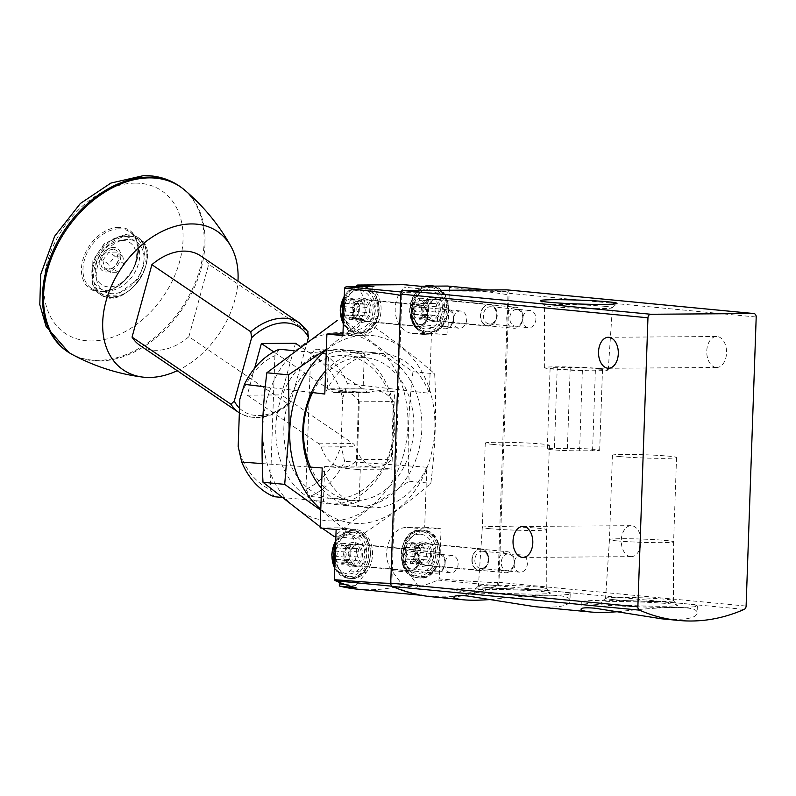 <?xml version="1.0" encoding="UTF-8"?>
<svg xmlns="http://www.w3.org/2000/svg" width="796" height="796" viewBox="0 0 796 796"><rect width="100%" height="100%" fill="white"/><g stroke="black" fill="none" stroke-linecap="round" stroke-linejoin="round"><path stroke-width="0.6" stroke-dasharray="3.98 2.98" d="M490.495 599.527C526.634 595.488 571.876 591.677 569.946 601.05C568.722 606.293 556.902 608.154 534.474 606.612M506.923 289.873A3.522 2.696 -84.5 0 1 509.082 293.326L498.983 582.373A3.522 2.696 -84.5 0 1 497.032 585.717A211.159 162.016 -84.5 0 1 431.571 596.751M617.646 611.716C653.795 607.676 699.027 603.865 697.107 613.238C695.883 618.482 684.053 620.343 661.625 618.8M630.621 556.613A15.482 9.9 89.6 0 1 621.268 540.723A15.482 9.9 89.6 0 1 631.049 525.678A15.482 9.9 89.6 0 1 641.059 541.091A15.482 9.9 89.6 0 1 631.268 556.643A15.482 9.9 89.6 0 1 630.621 556.613M716.121 367.444A15.482 9.9 89.6 0 1 706.758 351.553A15.482 9.9 89.6 0 1 716.549 336.509A15.482 9.9 89.6 0 1 726.559 351.922A15.482 9.9 89.6 0 1 716.768 367.473A15.482 9.9 89.6 0 1 716.121 367.444M472.177 559.777A10.557 8.099 95.5 0 0 484.038 568.822A10.557 8.099 95.5 0 0 484.674 550.563A10.557 8.099 95.5 0 0 472.177 559.777M480.714 315.306A10.557 8.099 95.5 0 0 492.575 324.34A10.557 8.099 95.5 0 0 493.212 306.092A10.557 8.099 95.5 0 0 480.714 315.306M402.905 560.284A10.557 8.099 95.5 0 0 414.766 569.319A10.557 8.099 95.5 0 0 415.403 551.071A10.557 8.099 95.5 0 0 402.905 560.284M411.442 315.803A10.557 8.099 95.5 0 0 423.303 324.848A10.557 8.099 95.5 0 0 423.94 306.589A10.557 8.099 95.5 0 0 411.442 315.803M467.521 592.045A58.068 2.935 -178 0 1 454.138 589.697A58.068 2.935 -178 0 1 512.276 588.791A58.068 2.935 -178 0 1 570.205 593.746A58.068 2.935 -178 0 1 531.827 595.179A58.068 2.935 -178 0 1 467.521 592.045M482.655 591.935A38.397 1.94 -178 0 1 473.859 590.284A38.397 1.94 -178 0 1 512.236 589.786A38.397 1.94 -178 0 1 550.494 592.96A38.397 1.94 -178 0 1 526.076 594.015A38.397 1.94 -178 0 1 482.655 591.935M594.672 604.234A58.068 2.935 -178 0 1 581.299 601.885A58.068 2.935 -178 0 1 639.427 600.98A58.068 2.935 -178 0 1 697.356 605.935A58.068 2.935 -178 0 1 658.988 607.358A58.068 2.935 -178 0 1 594.672 604.234M609.806 604.124A38.397 1.94 -178 0 1 601.01 602.472A38.397 1.94 -178 0 1 639.397 601.975A38.397 1.94 -178 0 1 677.655 605.149A38.397 1.94 -178 0 1 653.237 606.204A38.397 1.94 -178 0 1 609.806 604.124M492.654 444.377A32.089 1.622 -178 0 1 485.262 443.074A32.089 1.622 -178 0 1 517.38 442.576A32.089 1.622 -178 0 1 549.389 445.312A32.089 1.622 -178 0 1 528.186 446.098A32.089 1.622 -178 0 1 492.654 444.377M489.709 528.673A32.089 1.622 -178 0 1 482.316 527.38A32.089 1.622 -178 0 1 482.316 527.37A32.089 1.622 -178 0 1 514.435 526.872A32.089 1.622 -178 0 1 546.444 529.619L546.444 529.619A32.089 1.622 -178 0 1 525.241 530.405A32.089 1.622 -178 0 1 489.709 528.673M486.247 587.448A33.92 1.711 -178 0 1 478.426 586.075A33.92 1.711 -178 0 1 478.476 585.995A33.92 1.711 -178 0 1 512.385 585.548A33.92 1.711 -178 0 1 546.185 588.353A33.92 1.711 -178 0 1 546.235 588.443A33.92 1.711 -178 0 1 523.838 589.279A33.92 1.711 -178 0 1 486.247 587.448M619.805 456.556A32.089 1.622 -178 0 1 612.413 455.262A32.089 1.622 -178 0 1 644.531 454.765A32.089 1.622 -178 0 1 676.54 457.501A32.089 1.622 -178 0 1 655.337 458.287A32.089 1.622 -178 0 1 619.805 456.556M616.86 540.862A32.089 1.622 -178 0 1 609.467 539.569A32.089 1.622 -178 0 1 609.467 539.559A32.089 1.622 -178 0 1 641.596 539.061A32.089 1.622 -178 0 1 673.605 541.797A32.089 1.622 -178 0 1 673.605 541.807A32.089 1.622 -178 0 1 652.392 542.593A32.089 1.622 -178 0 1 616.86 540.862M613.398 599.637A33.92 1.711 -178 0 1 605.577 598.264A33.92 1.711 -178 0 1 605.627 598.184A33.92 1.711 -178 0 1 639.546 597.736A33.92 1.711 -178 0 1 673.346 600.542A33.92 1.711 -178 0 1 673.386 600.632A33.92 1.711 -178 0 1 650.989 601.468A33.92 1.711 -178 0 1 613.398 599.637M600.9 368.608A31.979 1.622 2 0 0 565.458 366.886A31.979 1.622 2 0 0 544.355 367.672A31.979 1.622 2 0 0 576.254 370.409A31.979 1.622 2 0 0 608.263 369.911A31.979 1.622 2 0 0 600.9 368.608M557.23 367.633A19.711 0.995 2 0 0 550.116 368.15A19.711 0.995 2 0 0 561.429 369.444A19.711 0.995 2 0 0 582.393 370.04L595.388 369.951A19.711 0.995 2 0 0 602.502 369.434A19.711 0.995 2 0 0 591.189 368.13A19.711 0.995 2 0 0 570.225 367.533L557.23 367.633L554.414 448.417L567.399 448.327A19.711 0.995 -178 0 1 588.373 448.924A19.711 0.995 -178 0 1 599.677 450.218A19.711 0.995 -178 0 1 592.562 450.735L579.578 450.835A19.711 0.995 -178 0 1 558.603 450.238A19.711 0.995 -178 0 1 547.3 448.934A19.711 0.995 -178 0 1 554.414 448.417M604.572 306.321A33.92 1.711 2 0 0 566.971 304.49A33.92 1.711 2 0 0 544.583 305.326A33.92 1.711 2 0 0 544.623 305.415A33.92 1.711 2 0 0 578.423 308.221A33.92 1.711 2 0 0 612.343 307.783A33.92 1.711 2 0 0 612.383 307.694A33.92 1.711 2 0 0 604.572 306.321M414.119 315.913A8.656 6.637 95.5 0 0 419.95 324.479A8.656 6.637 95.5 0 0 427.382 316.5A8.656 6.637 95.5 0 0 421.601 307.246A8.656 6.637 95.5 0 0 414.119 315.913M453.342 319.674A8.656 6.637 95.5 0 0 459.173 328.241A8.656 6.637 95.5 0 0 466.655 319.574A8.656 6.637 95.5 0 0 460.824 311.007A8.656 6.637 95.5 0 0 453.342 319.674M405.582 560.384A8.656 6.637 95.5 0 0 411.413 568.951A8.656 6.637 95.5 0 0 418.845 560.971A8.656 6.637 95.5 0 0 413.064 551.727A8.656 6.637 95.5 0 0 405.582 560.384M444.805 564.145A8.656 6.637 95.5 0 0 450.635 572.712A8.656 6.637 95.5 0 0 458.108 564.056A8.656 6.637 95.5 0 0 452.287 555.489A8.656 6.637 95.5 0 0 444.805 564.145M483.391 315.415A8.656 6.637 95.5 0 0 489.222 323.982A8.656 6.637 95.5 0 0 496.664 315.992A8.656 6.637 95.5 0 0 490.873 306.749A8.656 6.637 95.5 0 0 483.391 315.415M522.614 319.166A8.656 6.637 95.5 0 0 528.445 327.733A8.656 6.637 95.5 0 0 535.927 319.077A8.656 6.637 95.5 0 0 530.096 310.51A8.656 6.637 95.5 0 0 522.614 319.166M474.854 559.887A8.656 6.637 95.5 0 0 480.685 568.453A8.656 6.637 95.5 0 0 488.117 560.474A8.656 6.637 95.5 0 0 482.336 551.23A8.656 6.637 95.5 0 0 474.854 559.887M514.077 563.648A8.656 6.637 95.5 0 0 519.907 572.215A8.656 6.637 95.5 0 0 527.39 563.548A8.656 6.637 95.5 0 0 521.559 554.981A8.656 6.637 95.5 0 0 514.077 563.648M447.81 286.082A3.522 2.696 -84.5 0 1 449.461 287.346C487.799 291.635 507.291 294.212 507.938 295.087L497.908 582.274C497.202 583.03 477.66 581.906 439.283 578.911A3.522 2.696 -84.5 0 1 437.989 580.065A209.04 160.394 -84.5 0 1 417.044 587.289A1.403 1.085 -84.5 0 0 417.442 585.01L407.93 572.155A25.343 19.442 -84.5 0 1 404.676 544.623A25.343 19.442 -84.5 0 1 423.223 528.872L441.034 528.753L439.283 578.911M497.908 582.274A3.522 2.696 -84.5 0 1 495.948 585.617A209.04 160.394 -84.5 0 1 431.711 596.294A209.04 160.394 -84.5 0 1 393.552 586.363A3.522 2.696 -84.5 0 1 391.831 583.04L401.851 295.853L400.786 295.435M390.736 583.259L391.831 583.04M320.121 527.957L337.763 527.828A25.343 19.442 -84.5 0 1 339.305 527.897A25.343 19.442 -84.5 0 1 355.474 544.235A25.343 19.442 -84.5 0 1 350.041 570.901L340.489 582.821M357.573 589.189A209.04 160.394 -84.5 0 0 400.866 585.737A1.403 1.085 -84.5 0 0 401.274 583.458L391.761 570.603A25.343 19.442 -84.5 0 1 388.498 543.071A25.343 19.442 -84.5 0 1 407.045 527.33L424.686 527.201L426.785 467.212A77.421 59.411 -84.5 0 1 368.409 507.699A77.421 59.411 -84.5 0 1 322.211 467.958M449.461 287.346L447.8 334.857L431.462 333.305L429.362 393.294A77.421 59.411 95.5 0 0 383.175 353.563A77.421 59.411 95.5 0 0 324.798 394.05M356.618 286.381A1.403 1.085 -84.5 0 0 357.056 287.595A25.343 19.442 -84.5 0 1 363.792 315.903A25.343 19.442 -84.5 0 1 344.539 333.932L342.957 333.942M404.189 284.709A1.403 1.085 -84.5 0 1 404.527 287.256L420.706 288.809A25.343 19.442 -84.5 0 0 411.811 316.261A25.343 19.442 -84.5 0 0 428.457 334.917A25.343 19.442 -84.5 0 0 429.989 334.977L447.8 334.857M431.462 333.305L413.811 333.434A25.343 19.442 -84.5 0 1 412.278 333.365A25.343 19.442 -84.5 0 1 395.632 314.709A25.343 19.442 -84.5 0 1 404.527 287.256M401.851 295.853A3.522 2.696 -84.5 0 1 404.686 292.321L505.351 291.595A3.522 2.696 -84.5 0 1 505.569 291.605A3.522 2.696 -84.5 0 1 507.938 295.087M341.006 445.75L342.668 398.398A70.944 54.436 95.5 0 0 310.619 355.404L305.943 489.232A70.944 54.436 95.5 0 0 341.006 445.75L344.658 461.332A77.421 59.411 95.5 0 1 309.843 496.435L359.175 501.162A77.421 59.411 -84.5 0 1 336.499 504.644A77.421 59.411 -84.5 0 1 323.455 501.42L324.678 466.337L360.399 466.078L391.851 469.093L394.547 391.821L363.095 388.806L364.329 353.723L314.987 348.996L310.619 355.404M342.668 398.398L347.374 383.612A77.421 59.411 95.5 0 0 314.987 348.996M305.943 489.232L309.843 496.435M262.292 463.59L308.858 466.993M281.028 497.351L323.455 501.42M426.785 467.212L344.658 461.332M347.374 383.612L429.362 393.294M294.102 350.678L328.609 353.981A77.421 59.411 -84.5 0 1 351.275 350.499A77.421 59.411 -84.5 0 1 364.329 353.723M311.465 392.428L265.257 386.846M279.267 349.255L274.899 355.663A70.944 54.436 95.5 0 0 239.835 399.144M274.899 355.663L270.222 489.49L274.123 496.694M238.183 446.496A70.944 54.436 95.5 0 0 270.222 489.49M362.031 297.893A12.318 9.453 95.5 0 0 352.121 311.077A12.318 9.453 95.5 0 0 362.429 322.37A12.318 9.453 95.5 0 0 371.006 311.097A12.318 9.453 95.5 0 0 364.727 298.4A12.318 9.453 95.5 0 0 362.031 297.893M357.056 287.595L373.225 289.147A25.343 19.442 -84.5 0 1 379.971 317.455A25.343 19.442 -84.5 0 1 360.717 335.484L342.897 335.613M373.225 289.147A1.403 1.085 -84.5 0 1 373.921 286.57M431.303 297.396A12.318 9.453 95.5 0 0 421.392 310.579A12.318 9.453 95.5 0 0 431.711 321.863A12.318 9.453 95.5 0 0 440.278 310.589A12.318 9.453 95.5 0 0 434.009 297.893A12.318 9.453 95.5 0 0 431.303 297.396M420.189 286.242A1.403 1.085 -84.5 0 1 420.706 288.809M353.484 542.375A12.318 9.453 95.5 0 0 343.583 555.558A12.318 9.453 95.5 0 0 353.892 566.842A12.318 9.453 95.5 0 0 362.469 555.568A12.318 9.453 95.5 0 0 356.19 542.872A12.318 9.453 95.5 0 0 353.484 542.375M336.131 529.509L353.941 529.38A25.343 19.442 -84.5 0 1 355.474 529.449A25.343 19.442 -84.5 0 1 371.642 545.787A25.343 19.442 -84.5 0 1 366.21 572.453L355.802 585.458A1.403 1.085 -84.5 0 0 356.041 587.727M422.766 541.877A12.318 9.453 95.5 0 0 412.855 555.061A12.318 9.453 95.5 0 0 423.173 566.344A12.318 9.453 95.5 0 0 431.74 555.071A12.318 9.453 95.5 0 0 425.472 542.375A12.318 9.453 95.5 0 0 422.766 541.877M424.686 527.201L441.034 528.753M287.794 403.821L289.555 403.562C271.476 418.497 254.601 421.502 238.929 412.567A54.088 38.069 124.2 0 0 287.794 403.821L188.881 336.718A54.088 38.069 -55.8 0 1 140.016 345.464M200.751 255.944A54.088 38.069 -55.8 0 1 208.721 264.272L307.634 331.375A54.088 38.069 124.2 0 0 299.664 323.047M188.881 336.718L208.721 264.272M308.171 331.982L307.634 331.375M307.525 340.738L291.117 400.667L289.555 403.562M295.485 343.265L281.346 394.906L353.066 443.561A7.035 4.497 -90.4 0 1 355.255 446.725A38.009 24.298 -90.4 0 0 376.936 466.963A38.009 24.298 -90.4 0 0 391.383 459.352L393.403 401.572A38.009 24.298 -90.4 0 0 376.389 390.945A38.009 24.298 -90.4 0 0 370.17 392.259A7.035 4.497 -90.4 0 1 369.016 392.508A7.035 4.497 -90.4 0 1 367.205 391.921L363.095 388.806M254.64 368.17L247.248 395.154L281.346 394.906M400.866 585.737L417.044 587.289M489.212 304.361A10.905 8.368 95.5 0 0 480.466 314.878A10.905 8.368 95.5 0 0 487.789 326.101A10.905 8.368 95.5 0 0 497.172 316.042A10.905 8.368 95.5 0 0 489.878 304.39A10.905 8.368 95.5 0 0 489.212 304.361M480.675 548.832A10.905 8.368 95.5 0 0 471.928 559.349A10.905 8.368 95.5 0 0 479.252 570.583A10.905 8.368 95.5 0 0 488.635 560.523A10.905 8.368 95.5 0 0 481.341 548.862A10.905 8.368 95.5 0 0 480.675 548.832M411.403 549.33A10.905 8.368 95.5 0 0 402.657 559.857A10.905 8.368 95.5 0 0 409.98 571.08A10.905 8.368 95.5 0 0 419.353 561.021A10.905 8.368 95.5 0 0 412.059 549.359A10.905 8.368 95.5 0 0 411.403 549.33M419.94 304.858A10.905 8.368 95.5 0 0 411.194 315.375A10.905 8.368 95.5 0 0 418.517 326.609A10.905 8.368 95.5 0 0 427.89 316.549A10.905 8.368 95.5 0 0 420.596 304.888A10.905 8.368 95.5 0 0 419.94 304.858M359.175 501.162L360.399 466.078M324.678 466.337L356.13 469.351L358.827 392.08L327.375 389.065L328.201 388.836L273.744 351.892M327.375 389.065L328.609 353.981M362.289 388.806L328.201 388.836M356.13 469.351L391.851 469.093M247.248 395.154L318.967 443.8A7.035 4.497 -90.4 0 1 321.166 446.964A38.009 24.298 -90.4 0 0 342.837 467.212A38.009 24.298 -90.4 0 0 357.285 459.6L359.304 401.821L393.403 401.572M357.285 459.6L391.383 459.352M358.827 392.08L394.547 391.821M359.304 401.821A38.009 24.298 -90.4 0 0 342.29 391.194A38.009 24.298 -90.4 0 0 336.071 392.508A7.035 4.497 -90.4 0 1 334.927 392.756A7.035 4.497 -90.4 0 1 333.106 392.169L328.191 389.055M328.569 389.095L362.668 388.846M362.299 388.597L299.933 346.29M112.823 249.407A11.263 7.92 124.2 0 0 102.366 257.118A11.263 7.92 124.2 0 0 103.221 268.71A11.263 7.92 124.2 0 0 115.619 265.426A11.263 7.92 124.2 0 0 117.36 262.859A11.263 7.92 124.2 0 0 112.823 249.407M102.833 260.232L104.535 268.272L112.345 268.212L115.838 265.168L118.455 260.113L116.763 252.073L108.953 252.133L102.833 260.232L108.803 264.282L114.922 256.183L108.953 252.133M113.35 247.466A13.373 9.413 124.2 0 0 99.41 265.934A13.373 9.413 124.2 0 0 117.221 265.804A13.373 9.413 124.2 0 0 113.35 247.466M122.156 240.432A25.343 17.83 124.2 0 0 114.763 242.014A25.343 17.83 124.2 0 0 95.291 270.71A25.343 17.83 124.2 0 0 113.45 286.401A25.343 17.83 124.2 0 0 135.817 261.188A25.343 17.83 124.2 0 0 122.156 240.432M127.559 239.506A29.561 20.805 124.2 0 0 96.734 280.311A29.561 20.805 124.2 0 0 136.106 280.023A29.561 20.805 124.2 0 0 127.559 239.506M72.794 354.797A99.848 70.267 124.2 0 0 182.433 308.878A99.848 70.267 124.2 0 0 184.582 190.025M177.229 370.707A83.709 58.914 124.2 0 0 237.964 281.177M114.922 256.183L122.733 256.133L124.435 264.173L118.315 272.262L110.505 272.322L104.535 268.272M118.315 272.262L112.345 268.212M110.505 272.322L108.803 264.282M122.733 256.133L116.763 252.073M124.435 264.173L118.455 260.113M367.075 299.793A10.905 8.368 95.5 0 0 358.329 310.311A10.905 8.368 95.5 0 0 365.653 321.544A10.905 8.368 95.5 0 0 367.434 321.465A10.905 8.368 95.5 0 0 375.025 311.475A10.905 8.368 95.5 0 0 369.473 300.231A10.905 8.368 95.5 0 0 367.732 299.823A10.905 8.368 95.5 0 0 367.075 299.793M427.81 543.768A10.905 8.368 95.5 0 0 419.064 554.285A10.905 8.368 95.5 0 0 426.387 565.518A10.905 8.368 95.5 0 0 428.168 565.439A10.905 8.368 95.5 0 0 435.76 555.459A10.905 8.368 95.5 0 0 430.208 544.205A10.905 8.368 95.5 0 0 428.477 543.797A10.905 8.368 95.5 0 0 427.81 543.768M358.538 544.265A10.905 8.368 95.5 0 0 349.792 554.782A10.905 8.368 95.5 0 0 357.115 566.016A10.905 8.368 95.5 0 0 358.897 565.936A10.905 8.368 95.5 0 0 366.488 555.956A10.905 8.368 95.5 0 0 360.926 544.713A10.905 8.368 95.5 0 0 359.195 544.295A10.905 8.368 95.5 0 0 358.538 544.265M436.347 299.286A10.905 8.368 95.5 0 0 427.601 309.813A10.905 8.368 95.5 0 0 434.924 321.037A10.905 8.368 95.5 0 0 436.705 320.967A10.905 8.368 95.5 0 0 444.297 310.977A10.905 8.368 95.5 0 0 438.745 299.734A10.905 8.368 95.5 0 0 437.014 299.316A10.905 8.368 95.5 0 0 436.347 299.286M351.633 298.659A10.557 8.099 95.5 0 0 344.051 314.519A10.557 8.099 95.5 0 0 358.11 314.42A10.557 8.099 95.5 0 0 351.633 298.659M356.329 303.296A3.522 2.696 -84.5 0 1 355.354 303.435A3.522 2.696 -84.5 0 1 353.036 300.788A1.98 1.522 -84.5 0 0 350.071 300.808A3.522 2.696 -84.5 0 1 347.136 303.495A3.522 2.696 -84.5 0 1 346.608 303.375A1.98 1.522 -84.5 0 0 345.006 306.709A3.522 2.696 95.5 0 1 344.827 311.783A1.98 1.522 -84.5 0 0 346.19 315.097A3.522 2.696 -84.5 0 1 347.165 314.967A3.522 2.696 -84.5 0 1 349.484 317.614A1.98 1.522 -84.5 0 0 352.449 317.584A3.522 2.696 -84.5 0 1 355.384 314.908A3.522 2.696 -84.5 0 1 355.921 315.027A1.98 1.522 -84.5 0 0 357.513 311.684A3.522 2.696 -84.5 0 1 357.693 306.619A1.98 1.522 -84.5 0 0 356.329 303.296L365.314 304.162A3.522 2.696 -84.5 0 1 364.349 304.301A3.522 2.696 -84.5 0 1 362.021 301.654L353.036 300.788M358.688 290.222A19.661 15.094 95.5 0 0 352.578 291.903A19.661 15.094 95.5 0 0 342.986 308.41A19.661 15.094 95.5 0 0 349.265 326.43A19.661 15.094 95.5 0 0 372.319 315.256A19.661 15.094 95.5 0 0 358.688 290.222M361.961 299.654A10.557 8.099 95.5 0 0 353.504 309.833A10.557 8.099 95.5 0 0 360.588 320.698A10.557 8.099 95.5 0 0 369.662 310.967A10.557 8.099 95.5 0 0 362.608 299.684A10.557 8.099 95.5 0 0 361.961 299.654M445.959 307.704A10.557 8.099 95.5 0 0 437.492 317.883A10.557 8.099 95.5 0 0 444.586 328.748A10.557 8.099 95.5 0 0 453.65 319.017A10.557 8.099 95.5 0 0 446.596 307.734A10.557 8.099 95.5 0 0 445.959 307.704M447.262 309.992A8.398 6.448 95.5 0 0 441.223 322.609A8.398 6.448 95.5 0 0 452.417 322.529A8.398 6.448 95.5 0 0 447.262 309.992M365.314 304.162A1.98 1.522 -84.5 0 1 366.677 307.485A3.522 2.696 -84.5 0 0 366.508 312.549A1.98 1.522 -84.5 0 1 364.906 315.893A3.522 2.696 -84.5 0 0 364.369 315.763A3.522 2.696 -84.5 0 0 361.434 318.45A1.98 1.522 -84.5 0 1 358.469 318.47A3.522 2.696 -84.5 0 0 356.15 315.823A3.522 2.696 -84.5 0 0 355.185 315.962A1.98 1.522 -84.5 0 1 353.812 312.639A3.522 2.696 -84.5 0 0 353.991 307.574A1.98 1.522 -84.5 0 1 355.593 304.231A3.522 2.696 -84.5 0 0 356.13 304.361A3.522 2.696 -84.5 0 0 359.056 301.674A1.98 1.522 -84.5 0 1 362.021 301.654M420.905 298.162A10.557 8.099 95.5 0 0 413.323 314.022A10.557 8.099 95.5 0 0 427.382 313.923A10.557 8.099 95.5 0 0 420.905 298.162M425.601 302.798A3.522 2.696 -84.5 0 1 424.636 302.938A3.522 2.696 -84.5 0 1 422.318 300.291A1.98 1.522 -84.5 0 0 419.353 300.311A3.522 2.696 -84.5 0 1 416.417 302.997A3.522 2.696 -84.5 0 1 415.88 302.868A1.98 1.522 -84.5 0 0 414.278 306.211A3.522 2.696 95.5 0 1 414.109 311.276A1.98 1.522 -84.5 0 0 415.472 314.599A3.522 2.696 -84.5 0 1 416.447 314.47A3.522 2.696 -84.5 0 1 418.766 317.106A1.98 1.522 -84.5 0 0 421.731 317.087A3.522 2.696 -84.5 0 1 424.666 314.41A3.522 2.696 -84.5 0 1 425.193 314.529A1.98 1.522 -84.5 0 0 426.795 311.186A3.522 2.696 -84.5 0 1 426.974 306.122A1.98 1.522 -84.5 0 0 425.601 302.798L434.596 303.664A3.522 2.696 -84.5 0 1 433.621 303.793A3.522 2.696 -84.5 0 1 431.303 301.157L422.318 300.291M427.959 289.714A19.661 15.094 95.5 0 0 421.85 291.406A19.661 15.094 95.5 0 0 412.258 307.903A19.661 15.094 95.5 0 0 418.547 325.932A19.661 15.094 95.5 0 0 441.601 314.758A19.661 15.094 95.5 0 0 427.959 289.714M431.243 299.157A10.557 8.099 95.5 0 0 422.775 309.336A10.557 8.099 95.5 0 0 429.87 320.201A10.557 8.099 95.5 0 0 438.934 310.46A10.557 8.099 95.5 0 0 431.88 299.177A10.557 8.099 95.5 0 0 431.243 299.157M515.231 307.206A10.557 8.099 95.5 0 0 506.763 317.385A10.557 8.099 95.5 0 0 513.858 328.25A10.557 8.099 95.5 0 0 522.932 318.509A10.557 8.099 95.5 0 0 515.868 307.236A10.557 8.099 95.5 0 0 515.231 307.206M516.534 309.485A8.398 6.448 95.5 0 0 510.505 322.101A8.398 6.448 95.5 0 0 521.688 322.022A8.398 6.448 95.5 0 0 516.534 309.485M434.596 303.664A1.98 1.522 -84.5 0 1 435.959 306.987A3.522 2.696 -84.5 0 0 435.78 312.052A1.98 1.522 -84.5 0 1 434.178 315.395A3.522 2.696 -84.5 0 0 433.651 315.266A3.522 2.696 -84.5 0 0 430.716 317.952A1.98 1.522 -84.5 0 1 427.75 317.972A3.522 2.696 -84.5 0 0 425.432 315.325A3.522 2.696 -84.5 0 0 424.457 315.465A1.98 1.522 -84.5 0 1 423.094 312.141A3.522 2.696 -84.5 0 0 423.273 307.077A1.98 1.522 -84.5 0 1 424.865 303.734A3.522 2.696 -84.5 0 0 425.402 303.853A3.522 2.696 -84.5 0 0 428.338 301.177A1.98 1.522 -84.5 0 1 431.303 301.157M343.096 543.141A10.557 8.099 95.5 0 0 335.514 559.001A10.557 8.099 95.5 0 0 349.573 558.892A10.557 8.099 95.5 0 0 343.096 543.141M347.792 547.777A3.522 2.696 -84.5 0 1 346.817 547.917A3.522 2.696 -84.5 0 1 344.499 545.27A1.98 1.522 -84.5 0 0 341.534 545.29A3.522 2.696 -84.5 0 1 338.599 547.966A3.522 2.696 -84.5 0 1 338.071 547.847A1.98 1.522 -84.5 0 0 336.469 551.19A3.522 2.696 95.5 0 1 336.29 556.255A1.98 1.522 -84.5 0 0 337.653 559.578A3.522 2.696 -84.5 0 1 338.628 559.439A3.522 2.696 -84.5 0 1 340.947 562.085A1.98 1.522 -84.5 0 0 343.912 562.066A3.522 2.696 -84.5 0 1 346.847 559.379A3.522 2.696 -84.5 0 1 347.384 559.508A1.98 1.522 -84.5 0 0 348.976 556.165A3.522 2.696 -84.5 0 1 349.155 551.101A1.98 1.522 -84.5 0 0 347.792 547.777L356.777 548.643A3.522 2.696 -84.5 0 1 355.812 548.772A3.522 2.696 -84.5 0 1 353.484 546.126L344.499 545.27M350.15 534.693A19.661 15.094 95.5 0 0 344.041 536.385A19.661 15.094 95.5 0 0 334.439 552.882A19.661 15.094 95.5 0 0 340.728 570.911A19.661 15.094 95.5 0 0 363.782 559.737A19.661 15.094 95.5 0 0 350.15 534.693M353.424 544.126A10.557 8.099 95.5 0 0 344.966 554.315A10.557 8.099 95.5 0 0 352.051 565.18A10.557 8.099 95.5 0 0 361.125 555.439A10.557 8.099 95.5 0 0 354.071 544.156A10.557 8.099 95.5 0 0 353.424 544.126M437.422 552.185A10.557 8.099 95.5 0 0 428.954 562.364A10.557 8.099 95.5 0 0 436.049 573.229A10.557 8.099 95.5 0 0 445.113 563.488A10.557 8.099 95.5 0 0 438.059 552.205A10.557 8.099 95.5 0 0 437.422 552.185M438.725 554.464A8.398 6.448 95.5 0 0 432.686 567.08A8.398 6.448 95.5 0 0 443.879 567.001A8.398 6.448 95.5 0 0 438.725 554.464M356.777 548.643A1.98 1.522 -84.5 0 1 358.14 551.956A3.522 2.696 -84.5 0 0 357.971 557.031A1.98 1.522 -84.5 0 1 356.369 560.364A3.522 2.696 -84.5 0 0 355.832 560.245A3.522 2.696 -84.5 0 0 352.897 562.931A1.98 1.522 -84.5 0 1 349.932 562.951A3.522 2.696 -84.5 0 0 347.613 560.304A3.522 2.696 -84.5 0 0 346.648 560.444A1.98 1.522 -84.5 0 1 345.275 557.12A3.522 2.696 -84.5 0 0 345.454 552.056A1.98 1.522 -84.5 0 1 347.056 548.713A3.522 2.696 -84.5 0 0 347.593 548.832A3.522 2.696 -84.5 0 0 350.519 546.155A1.98 1.522 -84.5 0 1 353.484 546.126M412.368 542.643A10.557 8.099 95.5 0 0 404.786 558.493A10.557 8.099 95.5 0 0 418.845 558.394A10.557 8.099 95.5 0 0 412.368 542.643M417.064 547.28A3.522 2.696 -84.5 0 1 416.099 547.409A3.522 2.696 -84.5 0 1 413.781 544.772A1.98 1.522 -84.5 0 0 410.816 544.792A3.522 2.696 -84.5 0 1 407.88 547.469A3.522 2.696 -84.5 0 1 407.343 547.35A1.98 1.522 -84.5 0 0 405.741 550.693A3.522 2.696 95.5 0 1 405.572 555.757A1.98 1.522 -84.5 0 0 406.935 559.081A3.522 2.696 -84.5 0 1 407.91 558.941A3.522 2.696 -84.5 0 1 410.229 561.588A1.98 1.522 -84.5 0 0 413.194 561.568A3.522 2.696 -84.5 0 1 416.129 558.882A3.522 2.696 -84.5 0 1 416.656 559.011A1.98 1.522 -84.5 0 0 418.258 555.668A3.522 2.696 -84.5 0 1 418.437 550.593A1.98 1.522 -84.5 0 0 417.064 547.28L426.059 548.136A3.522 2.696 -84.5 0 1 425.084 548.275A3.522 2.696 -84.5 0 1 422.766 545.628L413.781 544.772M419.422 534.196A19.661 15.094 95.5 0 0 413.313 535.877A19.661 15.094 95.5 0 0 403.721 552.384A19.661 15.094 95.5 0 0 410.01 570.414A19.661 15.094 95.5 0 0 433.064 559.24A19.661 15.094 95.5 0 0 419.422 534.196M422.706 543.628A10.557 8.099 95.5 0 0 414.238 553.807A10.557 8.099 95.5 0 0 421.333 564.672A10.557 8.099 95.5 0 0 430.397 554.941A10.557 8.099 95.5 0 0 423.343 543.658A10.557 8.099 95.5 0 0 422.706 543.628M506.694 551.678A10.557 8.099 95.5 0 0 498.226 561.857A10.557 8.099 95.5 0 0 505.321 572.732A10.557 8.099 95.5 0 0 514.395 562.991A10.557 8.099 95.5 0 0 507.331 551.708A10.557 8.099 95.5 0 0 506.694 551.678M507.997 553.966A8.398 6.448 95.5 0 0 501.968 566.583A8.398 6.448 95.5 0 0 513.151 566.503A8.398 6.448 95.5 0 0 507.997 553.966M426.059 548.136A1.98 1.522 -84.5 0 1 427.422 551.459A3.522 2.696 -84.5 0 0 427.243 556.523A1.98 1.522 -84.5 0 1 425.641 559.867A3.522 2.696 -84.5 0 0 425.114 559.747A3.522 2.696 -84.5 0 0 422.178 562.424A1.98 1.522 -84.5 0 1 419.213 562.444A3.522 2.696 -84.5 0 0 416.895 559.807A3.522 2.696 -84.5 0 0 415.92 559.936A1.98 1.522 -84.5 0 1 414.557 556.613A3.522 2.696 -84.5 0 0 414.736 551.548A1.98 1.522 -84.5 0 1 416.328 548.205A3.522 2.696 -84.5 0 0 416.865 548.335A3.522 2.696 -84.5 0 0 419.8 545.648A1.98 1.522 -84.5 0 1 422.766 545.628M326.33 350.051A94.316 72.366 -84.5 0 1 419.383 367.473A94.316 72.366 -84.5 0 1 415.094 490.416A94.316 72.366 -84.5 0 1 320.778 509.181M325.604 370.956A77.421 59.411 -84.5 0 1 407.323 375.792A77.421 59.411 -84.5 0 1 403.612 482.257A77.421 59.411 -84.5 0 1 321.504 488.276M320.738 510.166L355.852 538.593C384.16 520.485 409.144 502.057 430.825 483.311C435.392 447.591 436.666 411.084 434.656 373.802C414.248 356.041 390.528 337.962 363.503 319.574L326.37 349.036M399.801 379.234A94.316 72.366 -84.5 0 1 350.946 517.549A94.316 72.366 -84.5 0 1 262.829 427.273A94.316 72.366 -84.5 0 1 319.753 335.962A94.316 72.366 -84.5 0 1 399.801 379.234M363.503 319.574L341.812 317.495C362.22 335.255 385.941 353.325 412.965 371.722C408.398 407.443 407.124 443.949 409.144 481.232C380.836 499.341 355.842 517.768 334.161 536.514M322.082 528.146L320.161 526.793M275.814 427.183A77.421 59.411 -84.5 0 1 367.454 359.613A77.421 59.411 -84.5 0 1 362.787 493.46A77.421 59.411 -84.5 0 1 275.814 427.183M312.629 392.577A71.71 55.023 -84.5 0 1 365.503 357.603A71.71 55.023 -84.5 0 1 413.432 434.238A71.71 55.023 -84.5 0 1 351.822 500.366A71.71 55.023 -84.5 0 1 310.52 467.113M283.864 427.502A71.71 55.023 -84.5 0 1 345.842 355.722A71.71 55.023 -84.5 0 1 393.771 432.357A71.71 55.023 -84.5 0 1 332.161 498.485A71.71 55.023 -84.5 0 1 283.864 427.502M409.144 481.232L430.825 483.311M412.965 371.722L434.656 373.802M335.882 536.683L355.852 538.593M497.032 585.717L744.151 609.398M509.082 293.326L756.2 317.017M498.983 582.373L746.111 606.064M567.399 448.327L570.225 367.533M592.562 450.735L595.388 369.951M579.578 450.835L582.393 370.04M437.989 580.065L495.948 585.617M392.02 586.214L393.552 586.363M488.316 289.963L505.351 291.595M401.443 292.013L404.686 292.321M344.539 333.932L360.717 335.484M413.811 333.434L429.989 334.977M337.763 527.828L353.941 529.38M407.045 527.33L423.223 528.872M239.516 408.229A50.576 35.591 124.2 0 0 291.117 400.667M344.797 584.403L355.802 585.458M350.041 570.901L366.21 572.453M401.274 583.458L417.442 585.01M391.761 570.603L407.93 572.155M336.071 392.508L370.17 392.259M318.967 443.8L353.066 443.561M321.166 446.964L355.255 446.725M333.106 392.169L367.205 391.921M123.211 236.561A29.561 20.805 124.2 0 0 92.396 277.356A29.561 20.805 124.2 0 0 131.768 277.078A29.561 20.805 124.2 0 0 123.211 236.561M128.445 236.273A33.084 23.283 124.2 0 0 93.958 281.943A33.084 23.283 124.2 0 0 138.016 281.625A33.084 23.283 124.2 0 0 128.445 236.273M128.086 234.89A34.138 24.019 124.2 0 0 95.848 259.367A34.138 24.019 124.2 0 0 100.346 294.44A34.138 24.019 124.2 0 0 139.399 279.675A34.138 24.019 124.2 0 0 138.683 237.944A34.138 24.019 124.2 0 0 128.086 234.89M119.151 228.82A34.138 24.019 124.2 0 0 86.913 253.307A34.138 24.019 124.2 0 0 91.411 288.371A34.138 24.019 124.2 0 0 130.454 273.615A34.138 24.019 124.2 0 0 129.738 231.875A34.138 24.019 124.2 0 0 119.151 228.82M118.813 227.367A35.263 24.815 124.2 0 0 82.048 276.043A35.263 24.815 124.2 0 0 129.012 275.705A35.263 24.815 124.2 0 0 118.813 227.367M135.031 183.12A86.087 60.576 124.2 0 0 45.282 301.933A86.087 60.576 124.2 0 0 159.936 301.107A86.087 60.576 124.2 0 0 135.031 183.12M68.934 352.568A99.918 70.317 124.2 0 0 181.488 308.231A99.918 70.317 124.2 0 0 181.08 187.269M358.787 287.366A22.527 17.283 95.5 0 0 342.608 321.196A22.527 17.283 95.5 0 0 372.608 320.977A22.527 17.283 95.5 0 0 358.787 287.366M355.514 286.709A23.93 18.358 95.5 0 0 344.27 296.401M343.315 323.683A23.93 18.358 95.5 0 0 356.618 333.753A23.93 18.358 95.5 0 0 377.175 311.684A23.93 18.358 95.5 0 0 361.185 286.112M357.981 286.689A23.93 18.358 95.5 0 0 344.121 300.808M343.464 319.644A23.93 18.358 95.5 0 0 358.419 333.922A23.93 18.358 95.5 0 0 378.976 311.853A23.93 18.358 95.5 0 0 362.986 286.281M362.379 287.714A22.527 17.283 95.5 0 0 346.21 321.544A22.527 17.283 95.5 0 0 376.2 321.325A22.527 17.283 95.5 0 0 362.379 287.714M359.056 301.674L350.071 300.808M355.593 304.231L346.608 303.375M353.991 307.574L345.006 306.709M353.812 312.639L344.827 311.783M355.185 315.962L346.19 315.097M358.469 318.47L349.484 317.614M361.434 318.45L352.449 317.584M364.906 315.893L355.921 315.027M366.508 312.549L357.513 311.684M366.677 307.485L357.693 306.619M428.059 286.868A22.527 17.283 95.5 0 0 411.89 320.698A22.527 17.283 95.5 0 0 441.889 320.48A22.527 17.283 95.5 0 0 428.059 286.868M424.795 286.202A23.93 18.358 95.5 0 0 409.761 311.365A23.93 18.358 95.5 0 0 425.89 333.255A23.93 18.358 95.5 0 0 446.457 311.186A23.93 18.358 95.5 0 0 430.457 285.615M427.263 286.192A23.93 18.358 95.5 0 0 411.552 311.097A23.93 18.358 95.5 0 0 427.691 333.425A23.93 18.358 95.5 0 0 448.257 311.355A23.93 18.358 95.5 0 0 432.258 285.784M431.661 287.207A22.527 17.283 95.5 0 0 415.482 321.037A22.527 17.283 95.5 0 0 445.481 320.828A22.527 17.283 95.5 0 0 431.661 287.207M428.338 301.177L419.353 300.311M424.865 303.734L415.88 302.868M423.273 307.077L414.278 306.211M423.094 312.141L414.109 311.276M424.457 315.465L415.472 314.599M427.75 317.972L418.766 317.106M430.716 317.952L421.731 317.087M434.178 315.395L425.193 314.529M435.78 312.052L426.795 311.186M435.959 306.987L426.974 306.122M350.25 531.847A22.527 17.283 95.5 0 0 334.071 565.667A22.527 17.283 95.5 0 0 364.07 565.458A22.527 17.283 95.5 0 0 350.25 531.847M334.778 568.155A23.93 18.358 95.5 0 0 348.081 578.234A23.93 18.358 95.5 0 0 368.638 556.165A23.93 18.358 95.5 0 0 352.648 530.584A23.93 18.358 95.5 0 0 351.195 530.524A23.93 18.358 95.5 0 0 335.733 540.882M334.917 564.125A23.93 18.358 95.5 0 0 349.882 578.403A23.93 18.358 95.5 0 0 370.439 556.334A23.93 18.358 95.5 0 0 354.449 530.763A23.93 18.358 95.5 0 0 352.996 530.693A23.93 18.358 95.5 0 0 335.584 545.28M353.842 532.186A22.527 17.283 95.5 0 0 337.663 566.016A22.527 17.283 95.5 0 0 367.662 565.797A22.527 17.283 95.5 0 0 353.842 532.186M350.519 546.155L341.534 545.29M347.056 548.713L338.071 547.847M345.454 552.056L336.469 551.19M345.275 557.12L336.29 556.255M346.648 560.444L337.653 559.578M349.932 562.951L340.947 562.085M352.897 562.931L343.912 562.066M356.369 560.364L347.384 559.508M357.971 557.031L348.976 556.165M358.14 551.956L349.155 551.101M419.522 531.34A22.527 17.283 95.5 0 0 403.353 565.17A22.527 17.283 95.5 0 0 433.352 564.951A22.527 17.283 95.5 0 0 419.522 531.34M420.477 530.027A23.93 18.358 95.5 0 0 401.284 553.101A23.93 18.358 95.5 0 0 417.353 577.727A23.93 18.358 95.5 0 0 437.919 555.658A23.93 18.358 95.5 0 0 421.92 530.086A23.93 18.358 95.5 0 0 420.477 530.027M422.268 530.196A23.93 18.358 95.5 0 0 403.084 553.27A23.93 18.358 95.5 0 0 419.154 577.906A23.93 18.358 95.5 0 0 439.72 555.837A23.93 18.358 95.5 0 0 423.721 530.255A23.93 18.358 95.5 0 0 422.268 530.196M423.124 531.688A22.527 17.283 95.5 0 0 406.945 565.518A22.527 17.283 95.5 0 0 436.944 565.299A22.527 17.283 95.5 0 0 423.124 531.688M419.8 545.648L410.816 544.792M416.328 548.205L407.343 547.35M414.736 551.548L405.741 550.693M414.557 556.613L405.572 555.757M415.92 559.936L406.935 559.081M419.213 562.444L410.229 561.588M422.178 562.424L413.194 561.568M425.641 559.867L416.656 559.011M427.243 556.523L418.258 555.668M427.422 551.459L418.437 550.593M716.549 336.509L608.303 337.285M716.768 367.473L608.522 368.259M631.049 525.678L522.803 526.455M631.268 556.643L523.032 557.429M454.138 589.697L453.889 597M570.205 593.746L569.946 601.05M581.299 601.885L581.04 609.179M697.356 605.935L697.107 613.238M485.262 443.074L482.316 527.38M549.389 445.312L546.444 529.619L546.235 588.443M482.316 527.37L478.426 586.075M478.476 585.995L473.859 590.284M546.185 588.353L550.494 592.96M612.413 455.262L609.467 539.569M676.54 457.501L673.605 541.807M609.467 539.559L605.577 598.264M673.605 541.797L673.386 600.632M605.627 598.184L601.01 602.472M673.346 600.542L677.655 605.149M608.263 369.911L612.383 307.694M544.355 367.672L544.583 305.326M612.343 307.783L616.96 303.485M544.623 305.415L540.315 300.808M599.677 450.218L602.502 369.434M547.3 448.934L550.116 368.15M419.95 324.479L459.173 328.241M421.601 307.246L460.824 311.007M411.413 568.951L450.635 572.712M413.064 551.727L452.287 555.489M489.222 323.982L528.445 327.733M490.873 306.749L530.096 310.51M480.685 568.453L519.907 572.215M482.336 551.23L521.559 554.981M488.426 289.963L505.569 291.605M336.499 504.644L368.409 507.699M351.275 350.499L383.175 353.563M420.865 595.259L431.711 596.294M412.278 333.365L428.457 334.917M339.305 527.897L355.474 529.449M342.29 391.194L376.389 390.945M334.927 392.756L369.016 392.508M342.837 467.212L376.936 466.963M114.763 242.014C102.545 247.695 96.057 257.257 95.291 270.71M125.36 234.332L136.524 237.546L143.469 245.964L145.19 261.566L138.245 278.889L116.743 295.097L105.749 295.435L99.192 292.59L92.326 284.003L92.873 260.62L104.127 243.835L125.36 234.332M100.346 294.44C125.091 313.883 165.896 253.745 138.683 237.944L129.738 231.875C133.469 233.447 136.156 238.322 137.798 246.511C138.414 262.61 131.469 275.913 116.992 286.421C107.062 292.241 98.535 292.888 91.411 288.371L100.346 294.44M369.473 300.231L364.727 298.4M367.434 321.465L362.429 322.37M365.653 321.544L418.517 326.609M367.732 299.823L420.596 304.888M430.208 544.205L425.472 542.375M428.168 565.439L423.173 566.344M426.387 565.518L479.252 570.583M428.477 543.797L481.341 548.862M360.926 544.713L356.19 542.872M358.897 565.936L353.892 566.842M357.115 566.016L409.98 571.08M359.195 544.295L412.059 549.359M438.745 299.734L434.009 297.893M436.705 320.967L431.711 321.863M434.924 321.037L487.789 326.101M437.014 299.316L489.878 304.39M352.578 291.903C339.554 302.271 338.449 313.783 349.265 326.43M365.075 286.64L376.389 296.092L379.145 313.246L371.802 328.668L358.419 333.922L356.618 333.753L343.305 324.131M344.29 295.853L355.364 286.709M360.588 320.698L444.586 328.748M362.608 299.684L446.596 307.734M364.349 304.301L355.354 303.435M360.717 300.162L351.733 299.296M356.13 304.361L347.136 303.495M355.285 304.162L346.3 303.296M354.638 316.042L345.643 315.176M356.15 315.823L347.165 314.967M359.782 319.962L350.797 319.096M364.369 315.763L355.384 314.908M365.205 315.962L356.22 315.097M365.861 304.082L356.877 303.226M421.85 291.406C408.836 301.774 407.731 313.276 418.547 325.932M434.347 286.142L445.67 295.585L448.417 312.738L441.084 328.171L427.691 333.425L425.89 333.255L414.358 326.41L409.442 311.385L413.532 295.406L424.646 286.212M429.87 320.201L513.858 328.25M431.88 299.177L515.868 307.236M433.621 303.793L424.636 302.938M429.989 299.664L421.004 298.798M425.402 303.853L416.417 302.997M424.566 303.664L415.582 302.798M423.91 315.534L414.925 314.679M425.432 315.325L416.447 314.47M429.064 319.465L420.069 318.599M433.651 315.266L424.666 314.41M434.487 315.465L425.502 314.599M435.143 303.584L426.159 302.729M344.041 536.385C331.017 546.743 329.912 558.255 340.728 570.911M335.753 540.325L351.135 530.524L354.449 530.763C378.588 531.499 373.722 582.264 349.882 578.403L348.081 578.234L334.768 568.603M352.051 565.18L436.049 573.229M354.071 544.156L438.059 552.205M355.812 548.772L346.817 547.917M352.18 544.643L343.195 543.777M347.593 548.832L338.599 547.966M346.748 548.643L337.763 547.777M346.101 560.513L337.106 559.658M347.613 560.304L338.628 559.439M351.245 564.444L342.26 563.578M355.832 560.245L346.847 559.379M356.668 560.434L347.683 559.578M357.324 548.563L348.34 547.698M413.313 535.877C400.298 546.245 399.194 557.757 410.01 570.414M420.417 530.017L423.721 530.255C447.859 531.002 442.994 581.767 419.154 577.906L417.353 577.727C394.169 577.13 397.274 528.594 420.417 530.017M421.333 564.672L505.321 572.732M423.343 543.658L507.331 551.708M425.084 548.275L416.099 547.409M421.452 544.136L412.467 543.28M416.865 548.335L407.88 547.469M416.029 548.136L407.045 547.28M415.373 560.016L406.388 559.15M416.895 559.807L407.91 558.941M420.517 563.936L411.532 563.08M425.114 559.747L416.129 558.882M425.95 559.936L416.965 559.081M426.606 548.066L417.611 547.2M365.503 357.603L345.842 355.722M351.822 500.366L332.161 498.485"/><path stroke-width="1.19" d="M678.69 620.442A211.159 162.016 -84.5 0 1 639.576 610.154A3.522 2.696 -84.5 0 1 637.865 606.841L647.954 317.793A3.522 2.696 -84.5 0 1 650.78 314.261L753.613 313.525A3.522 2.696 -84.5 0 1 753.832 313.534A3.522 2.696 -84.5 0 1 756.2 317.017L746.111 606.064A3.522 2.696 -84.5 0 1 744.151 609.398A211.159 162.016 -84.5 0 1 678.69 620.442L661.625 618.81L594.542 608.164C585.707 607.477 581.209 607.816 581.04 609.179C581.06 610.323 584.254 611.258 590.612 611.995L534.474 606.622L467.381 595.975C458.546 595.289 454.048 595.627 453.889 597C453.909 598.134 457.093 599.07 463.461 599.806C470.197 600.443 479.212 600.353 490.495 599.527M463.461 599.816L431.571 596.751A211.159 162.016 -84.5 0 1 392.458 586.473A3.522 2.696 -84.5 0 1 390.736 583.16L400.836 294.112A3.522 2.696 -84.5 0 1 403.662 290.58L506.495 289.834A3.522 2.696 -84.5 0 1 506.704 289.844A3.522 2.696 -84.5 0 1 506.923 289.873M590.612 611.995C597.358 612.631 606.363 612.542 617.646 611.716M608.164 301.833A38.397 1.94 2 0 0 564.732 299.754A38.397 1.94 2 0 0 540.315 300.808A38.397 1.94 2 0 0 578.573 303.992A38.397 1.94 2 0 0 616.96 303.485A38.397 1.94 2 0 0 608.164 301.833M522.375 557.399A15.482 9.9 89.6 0 1 513.022 541.509A15.482 9.9 89.6 0 1 522.803 526.455A15.482 9.9 89.6 0 1 532.813 541.867A15.482 9.9 89.6 0 1 523.032 557.429A15.482 9.9 89.6 0 1 522.375 557.399M607.875 368.23A15.482 9.9 89.6 0 1 598.522 352.339A15.482 9.9 89.6 0 1 608.303 337.285A15.482 9.9 89.6 0 1 618.313 352.698A15.482 9.9 89.6 0 1 608.522 368.259A15.482 9.9 89.6 0 1 607.875 368.23M420.865 595.259L357.573 589.189A209.04 160.394 -84.5 0 1 339.862 586.174L356.041 587.727A209.04 160.394 -84.5 0 1 335.594 580.801A3.522 2.696 -84.5 0 1 334.38 579.677C366.797 582.264 385.582 583.458 390.736 583.259M334.38 579.677L336.131 529.509L320.121 527.957L322.211 467.958L308.858 466.993M339.862 586.174A1.403 1.085 -84.5 0 1 339.623 583.906L344.797 584.403M340.489 582.821L339.623 583.906M311.465 392.428L324.798 394.05L326.887 334.061L342.897 335.613L344.559 288.112A3.522 2.696 -84.5 0 1 346.728 286.769L373.921 286.57L357.742 285.028L404.02 284.689A1.403 1.085 -84.5 0 1 404.189 284.709M342.957 333.942L326.887 334.061M356.618 286.381A1.403 1.085 -84.5 0 1 357.742 285.028M404.02 284.689L420.189 286.242L447.392 286.043A3.522 2.696 -84.5 0 1 447.601 286.053A3.522 2.696 -84.5 0 1 447.81 286.082M400.786 295.435C395.682 294.241 376.936 291.804 344.559 288.112M294.102 350.678L279.267 349.255A77.421 59.411 95.5 0 0 244.452 384.349L239.835 399.144L238.183 446.496L241.735 462.078L262.292 463.59M241.735 462.078A77.421 59.411 95.5 0 0 274.123 496.694L281.028 497.351M265.257 386.846L244.452 384.349M238.929 412.567L140.016 345.464A54.088 38.069 -55.8 0 1 132.056 337.126L230.969 404.239A54.088 38.069 124.2 0 0 238.929 412.567L239.357 412.845M250.8 331.793L151.887 264.68A54.088 38.069 -55.8 0 1 200.751 255.944L299.664 323.047A54.088 38.069 124.2 0 0 250.8 331.793L251.626 337.753L234.283 401.075L230.969 404.239M307.525 340.738L308.45 337.345L307.634 331.375M151.887 264.68L132.056 337.126M273.744 351.892L261.387 343.514L295.485 343.265L299.933 346.29M261.387 343.514L254.64 368.17M237.964 281.177A83.709 58.914 124.2 0 0 231.119 246.73C219.318 225.298 203.796 206.403 184.582 190.025A99.848 70.267 124.2 0 0 183.488 189.12A99.848 70.267 124.2 0 0 149.359 177.866A99.848 70.267 124.2 0 0 53.939 251.974A99.848 70.267 124.2 0 0 71.55 354.12A99.848 70.267 124.2 0 0 72.794 354.797C95.112 366.608 118.415 374.03 142.683 377.085A83.709 58.914 124.2 0 0 177.229 370.707M231.119 246.73A83.709 58.914 124.2 0 0 191.408 223.935A83.709 58.914 124.2 0 0 107.211 297.107A83.709 58.914 124.2 0 0 142.683 377.085M320.778 509.181A94.316 72.366 -84.5 0 1 289.784 429.86A94.316 72.366 -84.5 0 1 326.33 350.051M321.504 488.276A77.421 59.411 -84.5 0 1 302.779 429.77A77.421 59.411 -84.5 0 1 325.604 370.956M326.37 349.036L288.52 374.856L289.127 429.85L284.699 484.366L320.738 510.166M335.882 536.683L334.161 536.514L322.082 528.146M320.161 526.793L263.008 482.286C260.959 445.929 262.242 409.423 266.839 372.777L337.295 320.42M310.52 467.113A71.71 55.023 -84.5 0 1 303.525 429.382A71.71 55.023 -84.5 0 1 312.629 392.577M266.839 372.777L288.52 374.856M263.008 482.286L284.699 484.366M392.458 586.473L639.576 610.154M403.662 290.58L650.78 314.261M400.836 294.112L647.954 317.793M506.495 289.834L753.613 313.525M390.736 583.16L637.865 606.841M335.594 580.801L392.02 586.214M447.392 286.043L488.316 289.963M346.728 286.769L401.443 292.013M234.283 401.075A50.576 35.591 124.2 0 0 239.516 408.229M308.45 337.345A50.576 35.591 124.2 0 0 251.626 337.753M148.384 177.13A99.918 70.317 124.2 0 0 53.431 250.103A99.918 70.317 124.2 0 0 68.934 352.568L46.078 326.469L39.8 304.619L40.705 274.471L54.675 236.193L80.356 203.497L110.883 183.08L143.827 175.558C157.797 175.478 170.205 179.379 181.08 187.269L181.08 187.269A99.918 70.317 124.2 0 0 148.384 177.13M355.364 286.709L361.185 286.112A23.93 18.358 95.5 0 0 359.732 286.043A23.93 18.358 95.5 0 0 355.514 286.709M344.27 296.401A23.93 18.358 95.5 0 0 343.315 323.683M361.185 286.112L362.986 286.281A23.93 18.358 95.5 0 0 361.533 286.222A23.93 18.358 95.5 0 0 357.981 286.689M344.121 300.808A23.93 18.358 95.5 0 0 343.464 319.644M424.646 286.212L430.457 285.615A23.93 18.358 95.5 0 0 429.014 285.545A23.93 18.358 95.5 0 0 424.795 286.202M430.457 285.615L432.258 285.784A23.93 18.358 95.5 0 0 430.805 285.714A23.93 18.358 95.5 0 0 427.263 286.192M335.733 540.882A23.93 18.358 95.5 0 0 334.778 568.155M335.584 545.28A23.93 18.358 95.5 0 0 334.917 564.125M506.704 289.844L753.832 313.534M447.601 286.053L488.426 289.963M308.181 331.972L299.664 323.047M404.099 284.689L420.238 286.242M68.934 352.568L71.55 354.12M181.08 187.269L183.488 189.12M343.305 324.131L340.171 310.012L344.29 295.853M365.075 286.64L362.986 286.281M434.347 286.142L432.258 285.784M334.768 568.603L331.634 554.484L335.753 540.325"/></g></svg>

